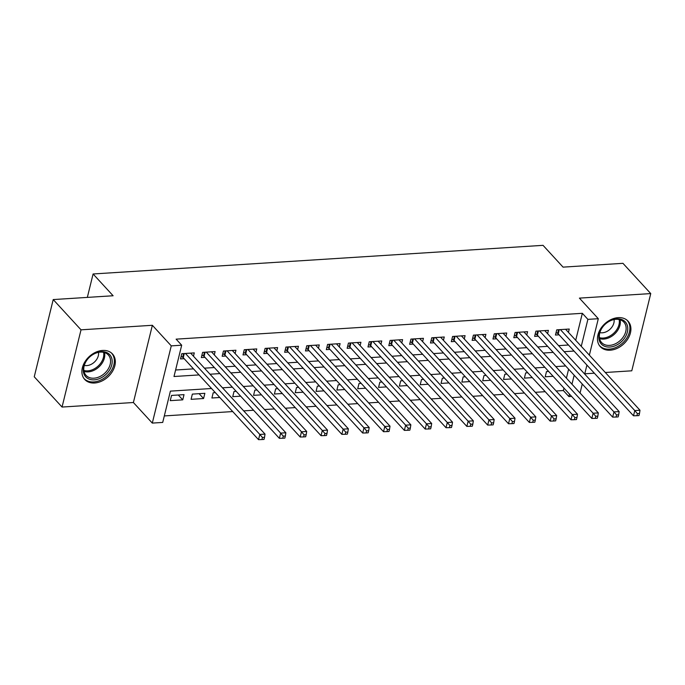 <?xml version="1.0" encoding="UTF-8"?>
<svg xmlns="http://www.w3.org/2000/svg" width="685" height="685" viewBox="0 0 685 685"><rect width="100%" height="100%" fill="white"/><g stroke="black" fill="none" stroke-linecap="round" stroke-linejoin="round"><path stroke-width="1.03" d="M94.616 383.001A18.846 13.811 137.4 0 0 112.331 371.621A18.846 13.811 137.4 0 0 112.494 353.965A18.846 13.811 137.4 0 0 102.613 350.437A18.846 13.811 137.4 0 0 84.897 361.826A18.846 13.811 137.4 0 0 84.734 379.473A18.846 13.811 137.4 0 0 94.616 383.001M610.189 350.198A18.846 13.811 137.4 0 0 627.905 338.818A18.846 13.811 137.4 0 0 628.068 321.171A18.846 13.811 137.4 0 0 618.187 317.643A18.846 13.811 137.4 0 0 600.471 329.023A18.846 13.811 137.4 0 0 600.308 346.67A18.846 13.811 137.4 0 0 610.189 350.198M211.545 388.506L170.402 391.126L162.713 422.431L152.301 423.09L171.267 345.874L181.688 345.206L173.999 376.51L199.07 374.918M133.395 402.515L152.361 325.289L81.018 329.827L53.216 299.568L34.25 376.793L62.052 407.053L133.395 402.515L152.301 423.09M584.776 373.796L594.357 373.188M605.3 372.494L631.784 370.808L650.75 293.582L579.407 298.121L598.305 318.705L589.357 355.138M571.598 396.418L568.927 396.589L569.518 394.158M556.151 390.989L563.361 390.536L568.927 396.589M164.314 415.923L232.737 411.565M243.68 410.872L253.57 410.246M264.513 409.544L274.402 408.919M285.345 408.226L295.226 407.592M306.178 406.899L316.059 406.265M327.01 405.571L336.892 404.946M347.843 404.244L357.724 403.619M368.667 402.917L378.557 402.292M389.5 401.598L399.389 400.965M410.332 400.271L420.213 399.638M431.165 398.944L441.046 398.319M451.997 397.617L461.878 396.992M472.83 396.298L482.711 395.665M493.662 394.971L503.543 394.337M514.486 393.644L524.376 393.019M535.319 392.317L545.2 391.692M81.018 329.827L62.052 407.053M53.216 299.568L113.111 295.757L93.091 273.974L543.042 245.341L563.061 267.133L622.948 263.323L650.75 293.582M193.47 356.209L194.283 352.895L181.782 353.691L180.498 358.906L184.145 358.675M214.294 354.881L215.107 351.568L202.614 352.364L201.33 357.579L204.978 357.347M235.126 353.554L235.94 350.24L223.447 351.037L222.163 356.26L225.81 356.029M255.959 352.236L256.772 348.922L244.271 349.718L242.995 354.933L246.643 354.702M276.791 350.908L277.605 347.595L265.104 348.391L263.828 353.606L267.467 353.374M297.624 349.581L298.437 346.267L285.936 347.064L284.652 352.278L288.299 352.047M318.457 348.254L319.27 344.94L306.769 345.737L305.484 350.96L309.132 350.72M339.281 346.935L340.102 343.622L327.601 344.409L326.317 349.633L329.964 349.401M360.113 345.608L360.926 342.294L348.434 343.091L347.149 348.305L350.797 348.074M380.946 344.281L381.759 340.967L369.258 341.764L367.982 346.978L371.63 346.747M401.778 342.954L402.592 339.64L390.09 340.436L388.815 345.651L392.454 345.42M422.611 341.627L423.424 338.313L410.923 339.109L409.639 344.332L413.286 344.101M443.443 340.308L444.257 336.994L431.755 337.782L430.471 343.005L434.119 342.774M464.267 338.981L465.089 335.667L452.588 336.463L451.304 341.678L454.951 341.447M485.1 337.654L485.913 334.34L473.421 335.136L472.136 340.351L475.784 340.12M505.932 336.326L506.746 333.013L494.245 333.809L492.969 339.032L496.616 338.792M526.765 335.008L527.578 331.694L515.077 332.482L513.801 337.705L517.44 337.474M547.598 333.681L548.411 330.367L535.91 331.163L534.625 336.378L538.273 336.147M548.651 371.441L546.493 371.578L545.209 376.793L553.103 376.288M527.818 372.768L525.66 372.905L524.376 378.12L532.279 377.615M506.986 374.087L504.828 374.224L503.543 379.447L511.447 378.942M486.153 375.414L483.995 375.551L482.711 380.774L490.614 380.269M465.329 376.741L463.163 376.878L461.887 382.093L469.782 381.596M444.496 378.069L442.33 378.206L441.054 383.42L448.949 382.915M423.664 379.387L421.506 379.524L420.222 384.747L428.116 384.242M402.831 380.714L400.674 380.851L399.389 386.075L407.292 385.569M381.999 382.042L379.841 382.179L378.557 387.393L386.46 386.897M361.166 383.369L359.008 383.506L357.724 388.72L365.627 388.215M340.334 384.696L338.176 384.833L336.9 390.048L344.795 389.542M319.51 386.015L317.343 386.152L316.068 391.375L323.962 390.87M298.677 387.342L296.519 387.479L295.235 392.702L303.13 392.197M277.845 388.669L275.687 388.806L274.402 394.021L282.306 393.524M257.012 389.996L254.854 390.133L253.57 395.348L261.473 394.843M236.179 391.315L234.022 391.46L232.737 396.675L240.641 396.17M215.347 392.642L213.189 392.779L211.913 398.002L219.808 397.497M199.121 393.678L203.573 398.533L191.081 399.321L192.357 394.106L204.858 393.31L203.573 398.533M563.361 390.536L563.96 388.104M566.401 378.154L568.61 369.172M184.025 394.637L171.533 395.433L170.248 400.648L182.749 399.852L184.025 394.637M575.708 340.282L582.336 313.31L176.122 339.152L181.688 345.206M175.591 370.003L193.504 368.864M204.455 368.17L214.336 367.545M225.288 366.843L235.169 366.218M246.12 365.516L256.002 364.891M266.945 364.197L276.834 363.564M287.777 362.87L297.667 362.237M308.61 361.543L318.491 360.918M329.442 360.216L339.323 359.591M350.275 358.889L360.156 358.264M371.107 357.57L380.988 356.936M391.931 356.243L401.821 355.609M412.764 354.916L422.654 354.291M433.596 353.588L443.478 352.963M454.429 352.27L464.31 351.636M475.262 350.943L485.143 350.309M496.094 349.615L505.975 348.99M516.918 348.288L526.808 347.663M537.751 346.961L547.64 346.336M558.583 345.642L568.464 345.009M568.43 332.353L569.244 329.04L556.742 329.836L555.458 335.051L559.106 334.819M93.091 273.974L87.337 297.401M152.361 325.289L171.267 345.874M582.336 313.31L587.893 319.364L598.305 318.705M565.682 365.978L555.792 366.603M544.849 367.297L534.968 367.931M524.016 368.624L514.135 369.258M503.184 369.951L493.303 370.576M482.351 371.279L472.47 371.904M461.527 372.606L451.638 373.231M440.695 373.924L430.805 374.558M419.862 375.252L409.981 375.885M399.03 376.579L389.149 377.204M378.197 377.906L368.316 378.531M357.365 379.225L347.483 379.858M336.532 380.552L326.651 381.185M315.708 381.879L305.818 382.504M294.875 383.206L284.994 383.831M274.043 384.533L264.162 385.158M253.21 385.852L243.329 386.486M232.378 387.179L222.497 387.813M571.966 384.208L574.176 375.217M586.917 365.088L584.707 374.078M582.259 384.028L580.058 393.01M581.265 346.327L587.893 319.364M210.012 374.224L219.902 373.59M230.845 372.897L240.726 372.272M251.678 371.57L261.559 370.945M272.51 370.242L282.391 369.617M293.343 368.924L303.224 368.29M314.167 367.597L324.056 366.963M334.999 366.269L344.889 365.644M355.832 364.942L365.713 364.317M376.664 363.624L386.546 362.99M397.497 362.296L407.378 361.663M418.329 360.969L428.211 360.344M439.153 359.642L449.043 359.017M459.986 358.315L469.876 357.69M480.819 356.996L490.7 356.363M501.651 355.669L511.532 355.035M522.484 354.342L532.365 353.717M543.316 353.015L553.197 352.39M564.14 351.688L574.03 351.062M178.288 395.005L182.749 399.852M559.243 329.673L558.215 333.852L633.497 415.795L634.781 410.58L560.39 329.605M637.401 413.62L636.887 415.709L638.977 415.572L639.49 413.492L637.401 413.62L634.781 410.58L639.987 410.246L565.596 329.271M558.215 333.852A2.415 1.105 13.8 0 0 557.65 333.407L556.092 332.482M633.497 415.795L636.887 415.709M639.49 413.492L639.987 410.246M616.757 318.859A16.312 11.953 -42.6 0 1 627.357 332.054A16.312 11.953 -42.6 0 1 609.838 347.038A16.312 11.953 -42.6 0 1 599.238 333.843A16.312 11.953 -42.6 0 1 616.757 318.859M609.539 345.386A15.104 11.071 137.4 0 0 623.735 336.267A15.104 11.071 137.4 0 0 623.864 322.13A15.104 11.071 137.4 0 0 615.943 319.304A15.104 11.071 137.4 0 0 601.747 328.423A15.104 11.071 137.4 0 0 601.618 342.56A15.104 11.071 137.4 0 0 609.539 345.386M599.872 332.602A10.755 7.877 137.4 0 0 602.338 332.799A10.755 7.877 137.4 0 0 614.085 319.544M599.324 345.42A18.726 13.726 137.4 0 0 599.503 345.617A18.726 13.726 137.4 0 0 609.325 349.127A18.726 13.726 137.4 0 0 626.929 337.816A18.726 13.726 137.4 0 0 627.083 320.28A18.726 13.726 137.4 0 0 626.903 320.083M111.629 357.93A16.312 11.953 -42.6 0 1 101.757 377.503A16.312 11.953 -42.6 0 1 83.818 373.573A16.312 11.953 -42.6 0 1 93.691 353.999A16.312 11.953 -42.6 0 1 111.629 357.93M84.289 372.383A15.104 11.071 137.4 0 0 86.045 375.363A15.104 11.071 137.4 0 0 102.853 374.781A15.104 11.071 137.4 0 0 110.045 357.904A15.104 11.071 137.4 0 0 108.29 354.933A15.104 11.071 137.4 0 0 91.49 355.515A15.104 11.071 137.4 0 0 84.289 372.383M84.306 365.405A10.755 7.877 137.4 0 0 94.384 362.117A10.755 7.877 137.4 0 0 98.512 352.347M83.758 378.223A18.726 13.726 137.4 0 0 83.938 378.42A18.726 13.726 137.4 0 0 104.771 377.7A18.726 13.726 137.4 0 0 113.693 356.774A18.726 13.726 137.4 0 0 111.518 353.083A18.726 13.726 137.4 0 0 111.33 352.886M538.41 331.001L537.382 335.179L612.664 417.122L613.948 411.908L539.557 330.932M616.577 414.947L616.063 417.037L618.144 416.9L618.658 414.81L616.577 414.947L613.948 411.908L619.154 411.574L544.763 330.598M537.382 335.179A2.415 1.105 13.8 0 0 536.817 334.734L535.259 333.809M612.664 417.122L616.063 417.037M618.658 414.81L619.154 411.574M517.577 332.328L516.558 336.506L591.84 418.449L593.116 413.235L518.725 332.251M595.745 416.274L595.231 418.355L597.311 418.227L597.825 416.137L595.745 416.274L593.116 413.235L598.322 412.901L523.931 331.925M516.558 336.506A2.415 1.105 13.8 0 0 515.985 336.061L514.426 335.136M591.84 418.449L595.231 418.355M597.825 416.137L598.322 412.901M496.745 333.655L495.726 337.825L571.007 419.777L572.283 414.553L497.892 333.578M574.912 417.593L574.398 419.682L576.479 419.554L576.993 417.465L574.912 417.593L572.283 414.553L577.498 414.228L503.098 333.244M495.726 337.825A2.415 1.105 13.8 0 0 495.161 337.388L493.594 336.463M571.007 419.777L574.398 419.682M576.993 417.465L577.498 414.228M475.921 334.974L474.893 339.152L550.175 421.104L551.459 415.881L477.06 334.905M554.079 418.92L553.566 421.01L555.646 420.873L556.16 418.792L554.079 418.92L551.459 415.881L556.665 415.555L482.274 334.571M474.893 339.152A2.415 1.105 13.8 0 0 474.328 338.707L472.77 337.782M550.175 421.104L553.566 421.01M556.16 418.792L556.665 415.555M455.088 336.301L454.061 340.479L529.342 422.422L530.627 417.208L456.236 336.232M533.247 420.248L532.733 422.337L534.822 422.2L535.327 420.11L533.247 420.248L530.627 417.208L535.833 416.874L461.442 335.898M454.061 340.479A2.415 1.105 13.8 0 0 453.496 340.034L451.937 339.109M529.342 422.422L532.733 422.337M535.327 420.11L535.833 416.874M434.256 337.628L433.228 341.806L508.51 423.75L509.794 418.535L435.403 337.551M512.414 421.575L511.901 423.655L513.99 423.527L514.503 421.438L512.414 421.575L509.794 418.535L515 418.201L440.609 337.225M433.228 341.806A2.415 1.105 13.8 0 0 432.663 341.361L431.105 340.436M508.51 423.75L511.901 423.655M514.503 421.438L515 418.201M413.423 338.955L412.396 343.125L487.677 425.077L488.962 419.862L414.571 338.878M491.582 422.902L491.076 424.983L493.157 424.854L493.671 422.765L491.582 422.902L488.962 419.862L494.168 419.528L419.777 338.544M412.396 343.125A2.415 1.105 13.8 0 0 411.831 342.688L410.272 341.764M487.677 425.077L491.076 424.983M493.671 422.765L494.168 419.528M392.591 340.274L391.563 344.452L466.853 426.404L468.129 421.181L393.738 340.205M470.758 424.22L470.244 426.31L472.325 426.181L472.838 424.092L470.758 424.22L468.129 421.181L473.335 420.855L398.944 339.871M391.563 344.452A2.415 1.105 13.8 0 0 390.998 344.016L389.44 343.091M466.853 426.404L470.244 426.31M472.838 424.092L473.335 420.855M371.758 341.601L370.739 345.779L446.021 427.723L447.296 422.508L372.905 341.532M449.925 425.548L449.411 427.637L451.492 427.5L452.006 425.419L449.925 425.548L447.296 422.508L452.511 422.174L378.111 341.199M370.739 345.779A2.415 1.105 13.8 0 0 370.174 345.334L368.607 344.409M446.021 427.723L449.411 427.637M452.006 425.419L452.511 422.174M350.934 342.928L349.907 347.107L425.188 429.05L426.472 423.835L352.073 342.86M429.093 426.875L428.579 428.964L430.659 428.827L431.173 426.738L429.093 426.875L426.472 423.835L431.678 423.501L357.287 342.526M349.907 347.107A2.415 1.105 13.8 0 0 349.341 346.661L347.783 345.737M425.188 429.05L428.579 428.964M431.173 426.738L431.678 423.501M330.101 344.255L329.074 348.434L404.356 430.377L405.64 425.162L331.249 344.178M408.26 428.202L407.746 430.283L409.835 430.154L410.341 428.065L408.26 428.202L405.64 425.162L410.846 424.828L336.455 343.853M329.074 348.434A2.415 1.105 13.8 0 0 328.509 347.989L326.95 347.064M404.356 430.377L407.746 430.283M410.341 428.065L410.846 424.828M309.269 345.582L308.241 349.752L383.523 431.704L384.807 426.481L310.416 345.505M387.427 429.521L386.914 431.61L389.003 431.481L389.517 429.392L387.427 429.521L384.807 426.481L390.013 426.156L315.622 345.171M308.241 349.752A2.415 1.105 13.8 0 0 307.676 349.316L306.118 348.391M383.523 431.704L386.914 431.61M389.517 429.392L390.013 426.156M288.436 346.901L287.409 351.08L362.69 433.031L363.975 427.808L289.584 346.833M366.595 430.848L366.09 432.937L368.17 432.8L368.684 430.719L366.595 430.848L363.975 427.808L369.181 427.483L294.79 346.499M287.409 351.08A2.415 1.105 13.8 0 0 286.844 350.643L285.285 349.71M362.69 433.031L366.09 432.937M368.684 430.719L369.181 427.483M267.604 348.228L266.576 352.407L341.866 434.35L343.142 429.135L268.751 348.16M345.771 432.175L345.257 434.264L347.338 434.127L347.852 432.047L345.771 432.175L343.142 429.135L348.348 428.801L273.957 347.826M266.576 352.407A2.415 1.105 13.8 0 0 266.011 351.962L264.453 351.037M341.866 434.35L345.257 434.264M347.852 432.047L348.348 428.801M246.771 349.555L245.752 353.734L321.034 435.677L322.31 430.463L247.919 349.478M324.938 433.502L324.425 435.591L326.505 435.454L327.019 433.365L324.938 433.502L322.31 430.463L327.524 430.129L253.125 349.153M245.752 353.734A2.415 1.105 13.8 0 0 245.187 353.289L243.62 352.364M321.034 435.677L324.425 435.591M327.019 433.365L327.524 430.129M225.947 350.883L224.92 355.061L300.201 437.004L301.486 431.79L227.086 350.806M304.106 434.829L303.592 436.91L305.673 436.782L306.186 434.692L304.106 434.829L301.486 431.79L306.692 431.456L232.301 350.48M224.92 355.061A2.415 1.105 13.8 0 0 224.355 354.616L222.796 353.691M300.201 437.004L303.592 436.91M306.186 434.692L306.692 431.456M205.115 352.21L204.087 356.38L279.369 438.332L280.653 433.108L206.262 352.133M283.273 436.148L282.759 438.237L284.849 438.109L285.354 436.02L283.273 436.148L280.653 433.108L285.859 432.783L211.468 351.799M204.087 356.38A2.415 1.105 13.8 0 0 203.522 355.943L201.964 355.018M279.369 438.332L282.759 438.237M285.354 436.02L285.859 432.783M184.282 353.528L183.255 357.707L258.536 439.659L259.82 434.436L185.429 353.46M262.441 437.475L261.927 439.565L264.016 439.428L264.53 437.347L262.441 437.475L259.82 434.436L265.026 434.102L190.635 353.126M183.255 357.707A2.415 1.105 13.8 0 0 182.69 357.262L181.131 356.337M258.536 439.659L261.927 439.565M264.53 437.347L265.026 434.102M558.558 329.716L557.65 333.407M620.096 319.767A15.104 11.071 -42.6 0 1 603.742 339.084A15.104 11.071 -42.6 0 1 599.589 338.613M599.418 337.645A14.608 10.703 137.4 0 0 603.297 338.056A14.608 10.703 137.4 0 0 619.146 319.518M104.531 352.569A15.104 11.071 -42.6 0 1 98.863 366.989A15.104 11.071 -42.6 0 1 84.015 371.416M83.844 370.448A14.608 10.703 137.4 0 0 98.066 366.124A14.608 10.703 137.4 0 0 103.581 352.321M537.725 331.043L536.817 334.734M516.892 332.371L515.985 336.061M496.06 333.698L495.161 337.388M475.236 335.016L474.328 338.707M454.403 336.344L453.496 340.034M433.571 337.671L432.663 341.361M412.738 338.998L411.831 342.688M391.906 340.325L390.998 344.016M371.073 341.644L370.174 345.334M350.249 342.971L349.341 346.661M329.416 344.298L328.509 347.989M308.584 345.625L307.676 349.316M287.751 346.944L286.844 350.643M266.919 348.271L266.011 351.962M246.086 349.598L245.187 353.289M225.262 350.925L224.355 354.616M204.43 352.253L203.522 355.943M183.597 353.571L182.69 357.262"/></g></svg>

